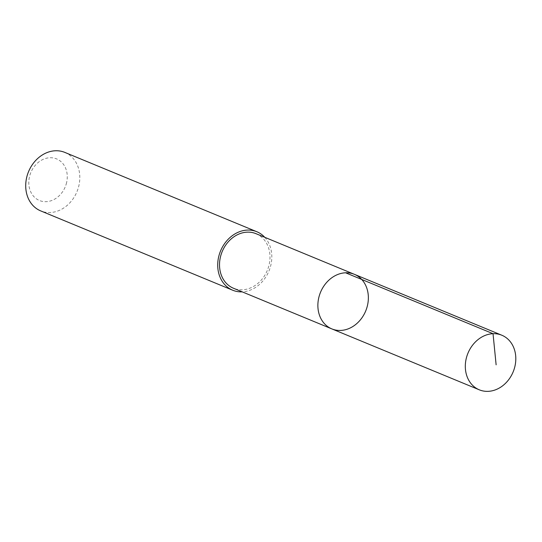 <?xml version="1.0" encoding="UTF-8"?>
<svg xmlns="http://www.w3.org/2000/svg" width="542" height="542" viewBox="0 0 542 542"><rect width="100%" height="100%" fill="white"/><g stroke="black" fill="none" stroke-linecap="round" stroke-linejoin="round"><path stroke-width="0.41" stroke-dasharray="2.71 2.03" d="M331.846 328.899A29.525 24.444 112.4 0 0 365.714 310.945A29.525 24.444 112.4 0 0 354.393 274.327M256.027 233.69A29.519 24.444 -67.6 0 1 269.089 264.909A29.519 24.444 -67.6 0 1 233.487 288.256M264.74 237.288A31.639 26.199 -67.6 0 1 270.837 265.187A31.639 26.199 -67.6 0 1 242.199 291.853M64.844 152.41A31.639 26.199 -67.6 0 1 78.841 185.872A31.639 26.199 -67.6 0 1 40.684 210.892M66.585 182.695A22.507 18.638 -67.6 0 1 34.309 197.058A22.507 18.638 -67.6 0 1 43.204 159.341A22.507 18.638 -67.6 0 1 66.585 182.695"/><path stroke-width="0.81" d="M331.846 328.899L233.487 288.256A29.519 24.444 -67.6 0 1 220.425 257.043A29.519 24.444 -67.6 0 1 256.027 233.69L354.393 274.327A29.525 24.444 112.4 0 0 318.784 297.673A29.525 24.444 112.4 0 0 331.846 328.899A29.525 24.444 112.4 0 0 365.714 310.945A29.525 24.444 112.4 0 0 354.393 274.327A29.525 24.444 112.4 0 0 318.784 297.673A29.525 24.444 112.4 0 0 331.846 328.899L479.284 389.813A29.532 24.451 -67.6 0 1 466.222 358.587A29.532 24.451 -67.6 0 1 501.831 335.234A29.532 24.451 -67.6 0 1 514.9 366.46A29.532 24.451 -67.6 0 1 479.284 389.813M242.199 291.853A31.639 26.199 -67.6 0 1 232.674 290.214A31.639 26.199 -67.6 0 1 220.547 250.973A31.639 26.199 -67.6 0 1 256.84 231.732A31.639 26.199 -67.6 0 1 264.74 237.288M232.674 290.214L40.684 210.892A31.639 26.199 -67.6 0 1 28.55 171.651A31.639 26.199 -67.6 0 1 64.844 152.41L256.84 231.732M345.593 272.789L493.03 333.696L496.126 364.827M354.393 274.327L501.831 335.234"/></g></svg>
